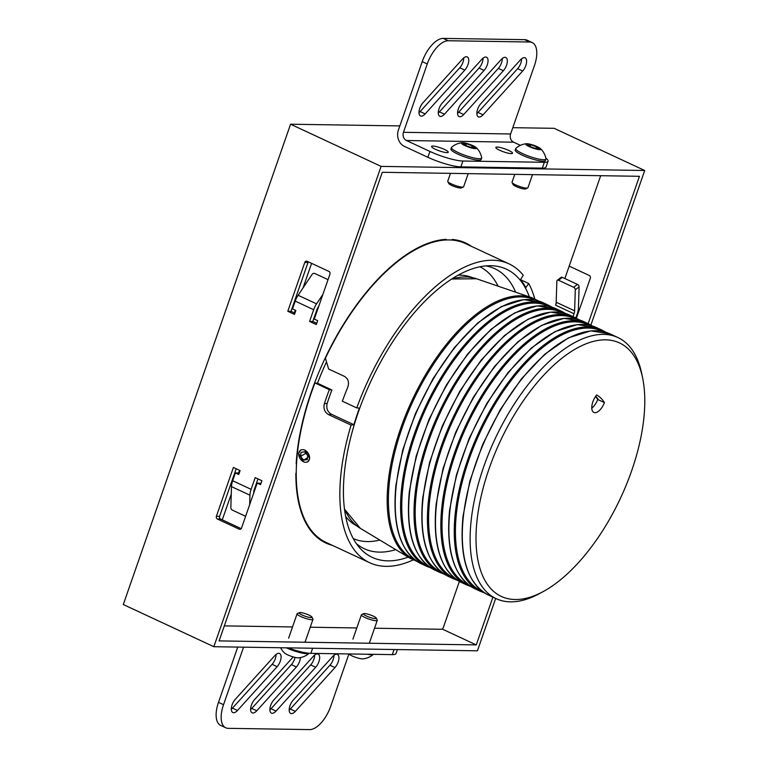 <?xml version="1.0" encoding="UTF-8"?>
<svg xmlns="http://www.w3.org/2000/svg" width="768" height="768" viewBox="0 0 768 768"><rect width="100%" height="100%" fill="white"/><g stroke="black" fill="none" stroke-linecap="round" stroke-linejoin="round"><path stroke-width="1.15" d="M446.035 239.952A5.885 2.803 115 0 1 446.218 239.366A165.504 78.72 115 0 0 311.414 391.67A165.504 78.72 115 0 0 296.17 463.872A5.885 2.803 115 0 1 296.544 463.622M222.278 519.84L231.254 494.074M239.174 473.251L238.598 472.982L239.53 470.323M294.355 312.874L295.286 310.214M303.062 287.875L311.597 263.357M459.389 581.434L443.405 627.331A2.102 0.998 115 0 1 441.658 629.27L374.534 628.224M356.813 627.946L310.243 627.226M292.522 626.947L224.333 625.882M600.682 175.699L564.874 278.534M556.56 302.41L555.6 305.174A6.307 3.005 -65 0 0 556.186 302.237L556.848 281.174A2.102 1.373 -127.2 0 1 557.251 280.282A2.102 1.373 -127.2 0 1 558.576 280.262L573.667 287.29L577.469 284.4A2.102 1.373 52.8 0 1 579.091 286.886L578.438 307.939A12.614 6 115 0 1 577.258 313.814L575.818 317.942M451.987 240.048A5.885 2.803 115 0 0 452.218 239.462A165.504 78.72 115 0 1 465.61 242.947A165.504 78.72 115 0 1 471.571 246.422M296.246 473.059A5.885 2.803 115 0 1 295.872 473.386A165.504 78.72 115 0 0 325.862 543.014A165.504 78.72 115 0 0 332.352 545.338M440.669 239.942A5.885 2.803 115 0 0 440.698 240.49M323.395 541.747A165.504 78.72 115 0 0 327.322 542.995M466.541 244.08A165.504 78.72 115 0 0 463.056 241.872M303.514 461.76A6.768 4.848 -121.3 0 0 309.552 458.486A6.768 4.848 -121.3 0 0 304.781 450.182A6.768 4.848 -121.3 0 0 298.752 453.456A6.768 4.848 -121.3 0 0 303.514 461.76M307.277 459.61L307.728 455.462L304.598 451.824L301.018 452.333L300.566 456.48L303.696 460.118L307.277 459.61M307.469 457.824L303.696 460.118M305.846 453.274L300.566 456.48M506.554 65.213A8.41 4.003 115 0 0 505.814 57.514A8.41 4.003 115 0 0 501.158 59.568L461.53 103.373A8.41 4.003 115 0 0 457.757 111.101A8.41 4.003 115 0 0 459.082 116.573A8.41 4.003 115 0 0 463.747 114.518L503.376 70.714A8.41 4.003 115 0 0 506.554 65.213M457.565 113.27A8.41 4.003 115 0 0 458.707 112.176L498.346 68.371A8.41 4.003 115 0 0 501.523 62.87A8.41 4.003 115 0 0 502.31 58.474M467.981 64.608A8.41 4.003 115 0 0 467.242 56.918A8.41 4.003 115 0 0 462.586 58.973L422.957 102.778A8.41 4.003 115 0 0 419.174 110.496A8.41 4.003 115 0 0 420.509 115.968A8.41 4.003 115 0 0 425.165 113.914L464.803 70.109A8.41 4.003 115 0 0 467.981 64.608M418.982 112.666A8.41 4.003 115 0 0 420.134 111.571L459.773 67.766A8.41 4.003 115 0 0 462.95 62.266A8.41 4.003 115 0 0 463.738 57.878M487.267 64.906A8.41 4.003 115 0 0 486.528 57.216A8.41 4.003 115 0 0 481.872 59.27L442.243 103.075A8.41 4.003 115 0 0 438.47 110.794A8.41 4.003 115 0 0 439.795 116.266A8.41 4.003 115 0 0 444.451 114.211L484.09 70.406A8.41 4.003 115 0 0 487.267 64.906M438.278 112.963A8.41 4.003 115 0 0 439.421 111.869L479.059 68.064A8.41 4.003 115 0 0 482.237 62.563A8.41 4.003 115 0 0 483.024 58.176M525.84 65.51A8.41 4.003 115 0 0 525.101 57.821A8.41 4.003 115 0 0 520.445 59.875L480.816 103.68A8.41 4.003 115 0 0 477.043 111.398A8.41 4.003 115 0 0 478.368 116.87A8.41 4.003 115 0 0 483.034 114.816L522.662 71.011A8.41 4.003 115 0 0 525.84 65.51M476.851 113.568A8.41 4.003 115 0 0 478.003 112.474L517.632 68.669A8.41 4.003 115 0 0 520.81 63.168A8.41 4.003 115 0 0 521.597 58.781M444.403 149.405A8.832 1.613 19.2 0 0 431.558 146.429A8.832 1.613 19.2 0 0 435.398 149.27A8.832 1.613 19.2 0 0 448.243 152.237A8.832 1.613 19.2 0 0 444.403 149.405M508.694 150.413A8.832 1.613 19.2 0 0 495.85 147.437A8.832 1.613 19.2 0 0 499.69 150.269A8.832 1.613 19.2 0 0 512.534 153.245A8.832 1.613 19.2 0 0 508.694 150.413M542.304 168.144L544.349 162.288A25.238 4.618 19.2 0 0 548.054 161.213L546.019 167.069A25.238 4.618 -160.8 0 1 542.304 168.144L460.877 166.877A25.238 4.618 -160.8 0 1 427.891 157.306L404.41 146.371A12.614 10.858 -89.1 0 1 398.429 129.965L422.227 61.632A25.238 12 -65 0 1 443.251 38.4L448.282 40.742A25.238 12 115 0 0 427.258 63.974L422.227 61.632M427.891 157.306L429.926 151.45L406.454 140.515A6.307 5.424 -89.1 0 1 403.459 132.307L427.258 63.974M544.349 162.288L462.912 161.021L460.877 166.877M520.397 145.344L513.6 142.186A6.307 5.424 90.9 0 1 510.614 133.978L534.413 65.645A25.238 12 115 0 0 532.205 42.566A25.238 12 115 0 0 529.709 42.01L448.282 40.742M529.709 42.01L524.678 39.667L443.251 38.4M429.926 151.45A25.238 4.618 19.2 0 0 462.912 161.021M548.054 161.213A25.238 4.618 19.2 0 0 545.827 158.083M524.678 39.667A25.238 12 -65 0 1 527.174 40.224L532.205 42.566M293.213 656.918L254.563 699.629A8.41 4.003 115 0 0 251.386 705.13A8.41 4.003 115 0 0 252.125 712.829A8.41 4.003 115 0 0 256.781 710.774L296.41 666.97A8.41 4.003 115 0 0 300.374 657.6M250.598 709.526A8.41 4.003 115 0 0 251.75 708.432L291.379 664.627A8.41 4.003 115 0 0 295.046 657.408M289.958 705.734A8.41 4.003 115 0 0 290.698 713.424A8.41 4.003 115 0 0 295.354 711.37L334.982 667.565A8.41 4.003 115 0 0 338.755 659.846A8.41 4.003 115 0 0 337.43 654.374A8.41 4.003 115 0 0 332.774 656.429L293.136 700.234A8.41 4.003 115 0 0 289.958 705.734M289.171 710.122A8.41 4.003 115 0 0 290.323 709.027L329.952 665.222A8.41 4.003 115 0 0 333.917 655.334M270.672 705.437A8.41 4.003 115 0 0 271.411 713.126A8.41 4.003 115 0 0 276.067 711.072L315.696 667.267A8.41 4.003 115 0 0 319.469 659.549A8.41 4.003 115 0 0 318.144 654.077A8.41 4.003 115 0 0 313.478 656.131L273.85 699.936A8.41 4.003 115 0 0 270.672 705.437M269.885 709.824A8.41 4.003 115 0 0 271.037 708.73L310.666 664.925A8.41 4.003 115 0 0 314.63 655.037M232.099 704.832A8.41 4.003 115 0 0 232.838 712.522A8.41 4.003 115 0 0 237.494 710.467L277.123 666.672A8.41 4.003 115 0 0 280.896 658.944A8.41 4.003 115 0 0 279.571 653.472A8.41 4.003 115 0 0 274.906 655.526L235.277 699.331A8.41 4.003 115 0 0 232.099 704.832M231.312 709.219A8.41 4.003 115 0 0 232.464 708.125L272.093 664.32A8.41 4.003 115 0 0 276.058 654.432M312.634 648.25L310.858 653.357L392.285 654.624L394.07 649.517M237.744 647.078L218.496 702.355L223.526 704.698A25.238 12 115 0 0 225.734 727.776A25.238 12 115 0 0 228.23 728.333L309.658 729.6A25.238 12 115 0 0 330.682 706.368L348.893 654.058M243.562 647.174L223.526 704.698M397.382 649.565L396 653.549A25.238 4.618 -160.8 0 1 392.285 654.624M310.858 653.357A25.238 4.618 -160.8 0 1 287.856 647.866M225.734 727.776L220.704 725.434A25.238 12 -65 0 1 218.496 702.355M514.771 174.365L512.035 182.227A8.41 1.536 19.2 0 0 512.074 182.544L513.091 184.541A6.768 1.238 19.2 0 0 518.035 187.315A6.768 1.238 19.2 0 0 524.842 189.034A6.768 1.238 19.2 0 0 525.658 188.918L527.693 187.978A8.41 1.536 19.2 0 0 527.923 187.757L532.493 174.634M512.074 182.544A8.41 1.536 19.2 0 0 518.218 185.99A8.41 1.536 19.2 0 0 526.685 188.112A8.41 1.536 19.2 0 0 527.693 187.978M526.522 143.731A18.192 18.192 0 0 0 515.923 148.282A15.984 2.918 19.2 0 0 515.75 148.531L515.232 150.019A15.984 2.918 19.2 0 0 525.629 156.634A15.984 2.918 19.2 0 0 543.072 161.213A15.984 2.918 19.2 0 0 545.424 160.531L545.933 159.043A15.984 2.918 19.2 0 0 545.952 158.746A18.192 18.192 0 0 0 540.48 148.589A7.987 1.459 19.2 0 0 537.389 146.746A7.987 1.459 19.2 0 0 526.522 143.731A7.987 1.459 19.2 0 0 529.248 146.621A7.987 1.459 19.2 0 0 537.984 149.462A7.987 1.459 19.2 0 0 540.48 148.589M515.75 148.531A15.984 2.918 19.2 0 0 522.701 153.667A15.984 2.918 19.2 0 0 543.59 159.725A15.984 2.918 19.2 0 0 545.933 159.043M539.059 148.656L535.958 148.608L530.227 146.64L527.578 144.71L530.669 144.758L536.41 146.736L539.059 148.656M530.054 146.515L530.669 144.758M535.776 148.55L536.41 146.736M450.48 173.357L447.744 181.219A8.41 1.536 19.2 0 0 447.782 181.546L448.8 183.542A6.768 1.238 19.2 0 0 453.744 186.317A6.768 1.238 19.2 0 0 460.56 188.026A6.768 1.238 19.2 0 0 461.366 187.92L463.402 186.979A8.41 1.536 19.2 0 0 463.632 186.758L468.202 173.635M447.782 181.546A8.41 1.536 19.2 0 0 453.926 184.982A8.41 1.536 19.2 0 0 462.394 187.114A8.41 1.536 19.2 0 0 463.402 186.979M462.23 142.723A18.192 18.192 0 0 0 451.632 147.283A15.984 2.918 19.2 0 0 451.459 147.533L450.941 149.021A15.984 2.918 19.2 0 0 461.338 155.635A15.984 2.918 19.2 0 0 478.781 160.205A15.984 2.918 19.2 0 0 481.133 159.533L481.642 158.045A15.984 2.918 19.2 0 0 481.67 157.738A18.192 18.192 0 0 0 476.189 147.59A7.987 1.459 19.2 0 0 473.098 145.747A7.987 1.459 19.2 0 0 462.23 142.723A7.987 1.459 19.2 0 0 464.957 145.622A7.987 1.459 19.2 0 0 473.693 148.464A7.987 1.459 19.2 0 0 476.189 147.59M451.459 147.533A15.984 2.918 19.2 0 0 458.41 152.659A15.984 2.918 19.2 0 0 479.299 158.726A15.984 2.918 19.2 0 0 481.642 158.045M474.768 147.658L471.677 147.61L465.936 145.632L463.286 143.702L466.378 143.75L472.118 145.728L474.768 147.658M465.773 145.517L466.378 143.75M471.485 147.542L472.118 145.728M310.973 617.587A6.768 1.238 -160.8 0 1 303.014 615.408A6.768 1.238 -160.8 0 1 299.366 612.662A6.768 1.238 -160.8 0 1 300.173 612.557A6.768 1.238 -160.8 0 1 306.979 614.266A6.768 1.238 -160.8 0 1 311.933 617.04A6.768 1.238 -160.8 0 1 310.973 617.587M311.933 617.04L312.941 619.037A8.41 1.536 -160.8 0 1 312.979 619.354A8.41 1.536 -160.8 0 1 311.75 619.718A8.41 1.536 -160.8 0 1 302.563 617.309A8.41 1.536 -160.8 0 1 297.091 613.824A8.41 1.536 -160.8 0 1 297.331 613.603L299.366 612.662M309.139 653.261A15.984 2.918 -160.8 0 1 309.091 653.299A15.984 2.918 -160.8 0 1 306.922 653.731A15.984 2.918 -160.8 0 1 286.406 647.837M309.091 653.299A18.192 18.192 0 0 1 298.493 657.859A7.987 1.459 -160.8 0 1 287.626 654.835A7.987 1.459 -160.8 0 1 284.534 652.992A18.192 18.192 0 0 1 280.656 647.75M375.264 618.586A6.768 1.238 -160.8 0 1 367.306 616.416A6.768 1.238 -160.8 0 1 363.648 613.661A6.768 1.238 -160.8 0 1 364.464 613.555A6.768 1.238 -160.8 0 1 371.27 615.264A6.768 1.238 -160.8 0 1 376.214 618.038A6.768 1.238 -160.8 0 1 375.264 618.586M376.214 618.038L377.232 620.045A8.41 1.536 -160.8 0 1 377.27 620.362A8.41 1.536 -160.8 0 1 376.042 620.717A8.41 1.536 -160.8 0 1 366.854 618.307A8.41 1.536 -160.8 0 1 361.382 614.822A8.41 1.536 -160.8 0 1 361.622 614.602L363.648 613.661M348.768 653.942A18.192 18.192 0 0 0 348.826 654A7.987 1.459 -160.8 0 0 351.917 655.834A7.987 1.459 -160.8 0 0 362.784 658.858A18.192 18.192 0 0 0 373.354 654.326A15.984 2.918 -160.8 0 1 371.213 654.73A15.984 2.918 -160.8 0 1 367.133 654.23M543.341 591.494L539.472 593.597A144.058 68.515 -65 0 1 496.234 598.694A144.058 68.515 -65 0 1 471.168 520.416A144.058 68.515 -65 0 1 529.67 382.608A144.058 68.515 -65 0 1 617.866 337.517A144.058 68.515 -65 0 1 641.789 373.901L642.672 378.211A139.853 66.518 115 0 0 557.472 361.891A139.853 66.518 115 0 0 477.024 520.445A139.853 66.518 115 0 0 543.341 591.494A139.853 66.518 115 0 0 643.776 418.896A139.853 66.518 115 0 0 642.672 378.211M604.445 402.586A83.069 39.514 115 0 0 596.64 394.963A11.568 5.501 115 0 0 591.85 406.147A11.568 5.501 115 0 0 593.866 412.435A11.568 5.501 115 0 0 604.445 402.586L597.715 399.504A11.568 5.501 115 0 1 591.773 408.144M422.381 245.597A158.563 75.418 -65 0 1 426.451 244.397M356.429 543.715A154.464 73.469 115 0 0 371.088 551.088A154.464 73.469 115 0 0 395.75 549.638M408.182 557.117A158.957 75.6 -65 0 1 360.058 548.275A158.957 75.6 -65 0 1 344.573 471.005A158.957 75.6 -65 0 1 491.645 265.728A158.957 75.6 -65 0 1 529.382 296.88M300.576 450.019L298.618 453.398L303.542 461.827M307.795 461.875L309.686 458.544L304.867 449.981M534.768 298.906A164.87 78.422 115 0 0 528.701 283.478L525.85 287.616A159.619 75.917 115 0 0 520.56 279.61L523.238 275.203A164.87 78.422 115 0 0 508.944 263.827L465.35 243.523A164.87 78.422 -65 0 0 325.421 358.234L328.627 369.014L344.39 376.349C348.24 378.691 349.373 382.31 347.789 387.197A164.87 78.422 -65 0 0 342.355 401.203L356.774 407.923L359.405 408.086A159.619 75.917 115 0 0 353.894 424.714L331.421 414.25L328.608 414.624L351.082 425.088A164.87 78.422 115 0 0 341.04 473.155A164.87 78.422 115 0 0 369.734 562.752A164.87 78.422 115 0 0 413.194 559.93M369.734 562.752L326.131 542.438A164.87 78.422 -65 0 1 297.437 452.851A164.87 78.422 -65 0 1 314.918 382.934L317.491 383.251A159.619 75.917 -65 0 1 326.486 361.872M345.677 516.48A136.982 65.155 115 0 0 356.909 525.974M472.55 277.68A136.982 65.155 115 0 0 458.054 275.194M353.28 538.608A149.942 71.318 115 0 0 379.824 540.058M498.077 286.147A149.942 71.318 115 0 0 479.885 266.774M328.608 414.624C324.643 412.272 323.232 408.634 324.355 403.699A164.87 78.422 -65 0 1 329.338 389.654L314.918 382.934M508.944 263.827A164.87 78.422 115 0 0 356.774 407.923M351.082 425.088L353.894 424.714M520.666 279.734L528.701 283.478M515.664 292.176A154.464 73.469 115 0 0 500.899 272.371A154.464 73.469 115 0 0 485.818 265.891M301.766 512.102A158.563 75.418 -65 0 1 300.067 508.214M329.338 389.654L331.91 389.971L317.491 383.251M324.355 403.699L327.178 403.325A159.619 75.917 -65 0 1 331.91 389.971M327.178 403.325C326.045 408.24 327.456 411.888 331.421 414.25M595.517 396.499A83.03 39.485 -65 0 1 597.715 399.504M598.406 399.773A83.069 39.514 115 0 0 595.709 396.211M253.718 493.056L253.738 492.317A6.307 3.005 115 0 1 254.323 489.389L257.971 478.915M216.394 516.278L233.395 467.462L240.096 470.592L238.742 474.499L235.382 472.934L232.666 480.739L251.117 489.331L255.197 477.619L261.898 480.739L260.544 484.646L257.184 483.082L241.546 527.99A2.102 1.805 90.9 0 1 239.194 529.162L217.392 519.014A2.102 1.805 90.9 0 1 216.394 516.278L219.61 516.326L236.17 468.758M219.61 516.326A2.102 1.805 -89.1 0 0 220.608 519.062L217.392 519.014M241.19 528.653L220.608 519.062M260.976 483.408L257.184 483.082M316.733 323.299L312.806 321.466L316.886 309.754A6.307 3.005 115 0 1 318.336 306.835L318.816 306.106M308.362 261.85A2.102 1.805 -89.1 0 0 307.997 262.502L304.79 262.454A2.102 1.805 90.9 0 1 307.142 261.283L328.944 271.43A2.102 1.805 90.9 0 1 329.942 274.166L314.304 319.075L317.654 320.64L316.291 324.538L309.59 321.418L313.67 309.706L295.219 301.114L292.502 308.918L295.853 310.483L294.499 314.39L287.789 311.261L304.79 262.454M294.931 313.142L291.005 311.318L307.997 262.502M442.234 629.059L476.266 644.909L219.101 640.896L382.291 172.291L639.446 176.304L588.134 323.674M573.043 316.646L574.042 313.757A6.307 3.005 115 0 0 574.627 310.829L556.186 302.237M569.194 266.122L589.315 275.491A2.102 1.805 90.9 0 1 590.314 278.227L576.384 318.23M476.266 644.909L492.902 597.139M590.88 325.066L644.707 170.496L554.15 128.323L512.813 127.68M399.84 125.914L290.563 124.214L381.11 166.387L213.85 646.704L477.437 650.813L495.677 598.435M381.11 166.387L644.707 170.496M290.563 124.214L123.293 604.531L213.85 646.704M579.091 286.886L575.29 289.766L574.627 310.829M557.251 280.282L561.053 277.392A2.102 1.373 52.8 0 1 562.378 277.373L577.469 284.4M575.29 289.766A2.102 1.373 -127.2 0 0 573.667 287.29M309.59 321.418L312.806 321.466M287.789 311.261L291.005 311.318M235.382 472.934L238.598 472.982M251.117 489.331A12.614 6 115 0 0 249.936 495.206L249.638 504.768M245.626 516.288L232.454 510.154A2.102 1.373 -127.2 0 1 230.832 507.677L231.485 486.614A12.614 6 -65 0 1 232.666 480.739M295.219 301.114A12.614 6 -65 0 1 298.118 295.267L312.058 274.416A2.102 1.757 -30.7 0 1 314.861 273.514L328.032 279.648M322.896 294.384L316.57 303.859A12.614 6 115 0 0 313.67 309.706M403.459 132.307L510.614 133.978M513.6 142.186L406.454 140.515M478.003 112.474L483.034 114.816M517.632 68.669L522.662 71.011M439.421 111.869L444.451 114.211M479.059 68.064L484.09 70.406M420.134 111.571L425.165 113.914M459.773 67.766L464.803 70.109M458.707 112.176L463.747 114.518M498.346 68.371L503.376 70.714M251.75 708.432L256.781 710.774M290.323 709.027L295.354 711.37M271.037 708.73L276.067 711.072M232.464 708.125L237.494 710.467M272.093 664.32L277.123 666.672M310.666 664.925L315.696 667.267M329.952 665.222L334.982 667.565M291.379 664.627L296.41 666.97M610.051 333.878A144.058 68.515 115 0 0 521.856 378.97A144.058 68.515 115 0 0 463.344 516.778A144.058 68.515 115 0 0 488.419 595.056C467.597 583.882 459.13 557.654 463.018 516.374L469.834 481.19L482.544 444.739L500.189 409.757L521.453 378.826L544.771 354.25L568.426 337.853L590.726 330.864L610.051 333.878L617.866 337.517M596.64 327.638A144.058 68.515 115 0 0 508.445 372.72A144.058 68.515 115 0 0 449.933 510.528A144.058 68.515 115 0 0 474.998 588.806C454.176 577.632 445.709 551.405 449.597 510.134L456.422 474.941L469.133 438.499L486.768 403.507L508.032 372.576L531.35 348.01L555.014 331.603L577.315 324.614L596.64 327.638L602.006 330.134A144.058 68.515 -65 0 0 513.811 375.226A144.058 68.515 -65 0 0 455.299 513.024A144.058 68.515 -65 0 0 480.365 591.302L484.512 592.915M542.976 302.64A144.058 68.515 115 0 0 454.781 347.731A144.058 68.515 115 0 0 396.269 485.539A144.058 68.515 115 0 0 421.334 563.818C400.512 552.643 392.045 526.416 395.933 485.136L402.758 449.942L415.469 413.501L433.104 378.518L454.378 347.587L477.686 323.011L501.35 306.614L523.651 299.626L542.976 302.64L548.342 305.146A144.058 68.515 -65 0 0 460.147 350.227A144.058 68.515 -65 0 0 401.635 488.035A144.058 68.515 -65 0 0 426.701 566.314L430.858 567.917M556.387 308.89A144.058 68.515 115 0 0 468.192 353.981A144.058 68.515 115 0 0 409.69 491.779A144.058 68.515 115 0 0 434.755 570.067C413.933 558.893 405.466 532.666 409.354 491.386L416.179 456.192L428.88 419.75L446.525 384.768L467.789 353.837L491.107 329.261L514.762 312.864L537.072 305.866L556.387 308.89L561.754 311.386A144.058 68.515 -65 0 0 473.558 356.477A144.058 68.515 -65 0 0 415.056 494.285A144.058 68.515 -65 0 0 440.122 572.563L444.269 574.166M583.219 321.389A144.058 68.515 115 0 0 495.024 366.47A144.058 68.515 115 0 0 436.522 504.278A144.058 68.515 115 0 0 461.587 582.557C440.765 571.382 432.298 545.155 436.186 503.885L443.011 468.691L455.712 432.25L473.357 397.258L494.621 366.336L517.939 341.76L541.594 325.363L563.894 318.365L583.219 321.389L588.586 323.885A144.058 68.515 -65 0 0 500.39 368.976A144.058 68.515 -65 0 0 441.888 506.774A144.058 68.515 -65 0 0 466.954 585.062L471.101 586.666M569.808 315.139A144.058 68.515 115 0 0 481.613 360.23A144.058 68.515 115 0 0 423.101 498.029A144.058 68.515 115 0 0 448.166 576.307C427.344 565.142 418.877 538.915 422.765 497.635L429.59 462.442L442.301 426L459.936 391.018L481.2 360.086L504.518 335.51L528.182 319.114L550.483 312.115L569.808 315.139L575.174 317.635A144.058 68.515 -65 0 0 486.979 362.726A144.058 68.515 -65 0 0 428.467 500.534A144.058 68.515 -65 0 0 453.533 578.813L457.69 580.416M602.899 331.488A143.213 68.112 115 0 0 515.03 375.552A143.213 68.112 115 0 0 456.47 513.034A143.213 68.112 115 0 0 481.978 591.12M589.488 325.238A143.213 68.112 115 0 0 501.61 369.302A143.213 68.112 115 0 0 443.059 506.784A143.213 68.112 115 0 0 468.566 584.88M576.067 318.989A143.213 68.112 115 0 0 488.198 363.053A143.213 68.112 115 0 0 429.638 500.534A143.213 68.112 115 0 0 455.146 578.63M562.656 312.739A143.213 68.112 115 0 0 474.778 356.803A143.213 68.112 115 0 0 416.227 494.285A143.213 68.112 115 0 0 441.734 572.381M549.235 306.49A143.213 68.112 115 0 0 461.366 350.554A143.213 68.112 115 0 0 402.806 488.045A143.213 68.112 115 0 0 428.314 566.131M417.178 561.504L410.208 558.336A143.971 68.477 -65 0 1 388.214 481.728A143.971 68.477 -65 0 1 444.614 346.618A143.971 68.477 -65 0 1 531.619 297.648L476.506 278.755A137.818 65.549 115 0 0 451.325 279.235M535.488 300.173A143.136 68.074 115 0 0 447.763 344.611A143.136 68.074 115 0 0 389.443 481.766A143.136 68.074 115 0 0 414.634 559.67M344.448 508.723A137.818 65.549 115 0 0 360.288 528.307L344.496 509.146M574.042 313.757L555.6 305.174M562.378 277.373L558.576 280.262M239.194 529.162L240.49 529.19M231.485 486.614L249.936 495.206M316.57 303.859L298.118 295.267M534.528 168.778L534.787 168.029M470.237 167.779L470.506 167.03M297.091 613.824L288.624 638.15M312.979 619.354L305.011 642.24M361.382 614.822L352.915 639.149M377.27 620.362L369.302 643.238M605.904 332.275L602.006 330.134M592.483 326.026L588.586 323.885M579.072 319.776L575.174 317.635M565.651 313.536L561.754 311.386M552.24 307.286L548.342 305.146M538.531 300.941L531.619 297.648M476.506 278.755L451.68 279.005M360.288 528.307L410.208 558.336M448.166 576.307L453.533 578.813M461.587 582.557L466.954 585.062M434.755 570.067L440.122 572.563M421.334 563.818L426.701 566.314M474.998 588.806L480.365 591.302M488.419 595.056L496.234 598.694"/></g></svg>
